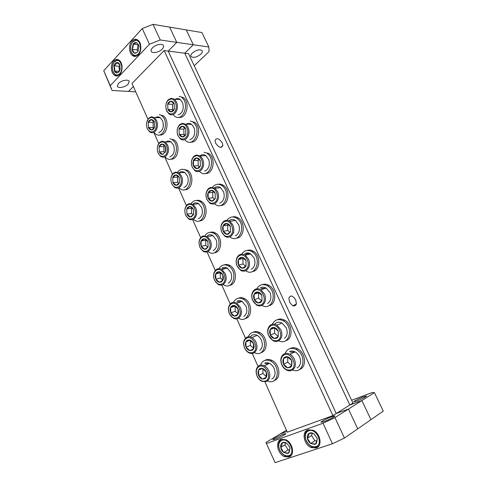 <?xml version="1.0" encoding="UTF-8"?>
<svg xmlns="http://www.w3.org/2000/svg" width="487" height="487" viewBox="0 0 487 487"><rect width="100%" height="100%" fill="white"/><g stroke="black" fill="none" stroke-linecap="round" stroke-linejoin="round"><path stroke-width="0.73" d="M295.731 299.931C292.766 295.445 290.477 294.83 288.864 298.093L289.57 302.05C292.541 306.542 294.83 307.169 296.431 303.937L295.731 299.931M222.303 142.935C219.065 138.308 216.636 137.48 215.023 140.439L215.595 143.081C218.852 147.713 221.281 148.553 222.882 145.601L222.303 142.935M233.547 232.232L233.815 232.816M351.614 400.235L372.147 392.559L374.406 392.613L383.269 411.125L357.72 428.84L348.455 409.056L336.249 413.512L168.204 51.08L176.769 42.369L169.634 27.132L201.922 32.544L208.85 47.008L209.045 51.561L194.216 65.739M374.406 392.613L361.871 400.551L349.836 404.995L336.249 413.512L348.455 409.056L361.871 400.551L370.936 419.678L361.871 400.551L349.836 404.995L184.756 53.205L193.296 44.761L186.265 29.92L193.296 44.761L176.769 42.369L168.204 51.08L336.249 413.512L332.901 415.606L164.149 50.557L132.001 83.472L147.932 119.23M208.85 47.008L193.296 44.761L184.756 53.205L349.836 404.995L352.941 403.053L188.548 53.692L164.149 50.557M112.047 90.454L110.263 85.669L149.436 44.226L160.272 39.983L153.04 24.35L142.253 28.538L103.731 70.731L112.047 90.454L128.513 91.434L133.359 86.509L128.513 91.434L135.745 91.866M287.001 431.47L280.208 433.947L287.001 431.47M286.447 430.222L265.945 442.47L275.112 462.65L265.945 442.47M283.458 434.197C279.343 435.652 272.075 439.451 272.836 439.755L275.112 439.225C279.234 437.776 286.587 433.935 285.802 433.643L283.458 434.197M331.884 416.628C327.416 418.211 320.288 421.925 320.994 422.32L323.849 421.663C328.329 420.092 335.543 416.324 334.819 415.947L331.884 416.628M118.408 83.514L117.349 86.162C117.903 88.701 125.256 87.331 128.099 84.196L129.195 81.487C128.653 78.973 121.233 80.343 118.408 83.514M152.461 47.86C151.305 49.108 150.879 50.216 151.195 51.178C151.944 53.832 159.121 52.468 162.171 49.126C163.37 47.854 163.802 46.728 163.474 45.735C162.731 43.112 155.487 44.481 152.461 47.86M288.919 456.976L284.664 456.69C277.529 454.134 274.893 441.179 281.139 439.39L285.656 439.706C292.754 442.379 295.207 455.375 288.919 456.976M316.118 447.979L311.211 447.583C303.791 444.698 301.38 431.719 307.912 429.826L313.129 430.271C320.495 433.284 322.686 446.293 316.118 447.979M119.723 74.541C117.97 76.258 116.162 76.471 114.311 75.181C110.762 72.727 110.385 64.278 113.696 60.93C115.474 59.134 117.318 58.909 119.23 60.26C122.779 62.768 123.059 71.303 119.723 74.541M138.32 54.842C136.366 56.736 134.394 56.955 132.391 55.5C128.811 52.888 128.58 44.396 132.014 40.902C133.986 38.917 136.001 38.686 138.065 40.208C141.644 42.886 141.778 51.458 138.32 54.842M264.946 381.948L287.318 432.182L332.901 415.606M153.782 132.373L158.75 143.525M164.703 156.893L172.428 174.23M178.51 187.891L186.399 205.605M192.615 219.558L200.681 237.668M207.036 251.931L215.278 270.437M221.774 285.023L230.199 303.943M236.84 318.857L245.46 338.209M252.254 353.459L258.025 366.413M275.112 462.65L332.438 443.773L344.437 438.05L357.72 428.84L348.455 409.056L334.971 417.603L323.033 423.24L266.712 443.438M160.272 39.983L176.769 42.369L169.634 27.132L153.04 24.35M332.438 443.773L323.033 423.24M344.437 438.05L334.971 417.603M142.253 28.538L149.436 44.226M103.731 70.731L110.263 85.669M363.539 396.771C357.884 399.054 354.585 400.752 353.635 401.86L356.594 401.124C362.279 398.829 365.603 397.124 366.565 396.01L363.539 396.771M192.298 53.059C191.044 54.325 190.581 55.415 190.904 56.328C193.102 58.209 196.413 57.49 200.839 54.167C202.129 52.882 202.61 51.768 202.269 50.837C200.054 48.968 196.73 49.711 192.298 53.059M179.24 96.341L183.313 97.595C190.49 102.507 186.515 119.254 178.766 117.288M183.313 97.595L181.706 97.51C190.277 103.567 182.753 122.858 174.62 116.131L173.055 114.585M265.019 360.337C267.089 359.156 269.372 359.156 271.886 360.343C279.867 363.819 281.535 378.655 274.187 380.566M260.46 365.147C262.353 360.471 265.683 359.083 270.443 360.989C281.389 365.907 278.339 386.191 267.564 380.901M253.039 332.28C255.072 331.251 257.264 331.33 259.62 332.511C267.473 336.152 268.495 351.078 261.032 352.6M248.273 336.779C250.33 332.359 253.624 331.13 258.153 333.071C268.909 338.228 264.965 358.389 254.47 352.594M238.472 298.202C240.444 297.356 242.502 297.514 244.663 298.677C252.369 302.494 252.625 317.579 245.046 318.595M233.492 302.33C235.708 298.227 238.934 297.161 243.171 299.134C253.544 304.46 248.9 324.324 238.825 318.315M224.209 264.891C226.09 264.204 228.013 264.429 229.98 265.555C237.553 269.53 237.09 284.81 229.438 285.327M219.047 268.666C221.372 264.855 224.507 263.942 228.464 265.92C238.447 271.35 233.273 290.946 223.618 284.834L223.095 284.511M210.226 232.317C212.003 231.775 213.781 232.049 215.571 233.133C223.016 237.248 221.871 252.747 214.189 252.765M204.924 235.763C207.31 232.226 210.341 231.441 214.03 233.407C223.636 238.91 218.042 258.28 208.789 252.102L207.986 251.554M196.498 200.461C198.166 200.041 199.81 200.352 201.429 201.381C208.759 205.624 206.981 221.36 199.311 220.885M191.093 203.609C193.503 200.315 196.431 199.633 199.871 201.569C209.112 207.115 203.195 226.315 194.319 220.1L193.26 219.302M183.021 169.299L187.562 170.292C194.77 174.644 192.408 190.624 184.792 189.668M177.536 172.179C179.947 169.086 182.765 168.496 185.985 170.395C194.873 175.953 188.706 195.019 180.19 188.792L178.893 187.726M169.78 138.801L173.956 139.842C181.042 144.286 178.151 160.509 170.627 159.103M173.956 139.842L172.361 139.866C180.914 145.418 174.559 164.387 166.39 158.159L164.886 156.808M159.273 114.676L163.175 115.736C170.164 120.246 166.877 136.664 159.45 134.905M163.175 115.736L161.562 115.699C169.866 121.233 163.401 140.146 155.487 133.937L153.843 132.342M289.856 348.637C292.2 347.353 294.769 347.408 297.557 348.814C305.696 352.655 307.066 367.356 299.511 369.475M285.059 353.556C287.251 348.589 290.946 347.219 296.139 349.447C307.315 354.828 303.724 374.972 292.62 369.937M277.31 319.74C279.611 318.638 282.052 318.784 284.639 320.172C292.65 324.184 293.332 339.025 285.619 340.711M272.288 324.312C274.662 319.655 278.296 318.461 283.197 320.714C294.178 326.345 289.619 346.403 278.783 340.79M262.073 284.67C264.277 283.787 266.553 284.018 268.897 285.364C276.768 289.558 276.622 304.637 268.751 305.763M256.801 288.821C259.34 284.548 262.883 283.537 267.424 285.802C278.18 291.713 272.483 311.735 262.03 305.379M247.153 250.421C249.241 249.728 251.341 250.032 253.453 251.316C261.196 255.681 260.265 271.022 252.29 271.588M241.692 254.165C244.334 250.251 247.755 249.411 251.956 251.657C262.365 257.72 255.943 277.596 245.923 270.882L245.71 270.748M232.53 216.965C234.478 216.441 236.408 216.788 238.301 218.012C245.929 222.516 244.261 238.143 236.238 238.149M226.924 220.337C229.614 216.745 232.902 216.045 236.779 218.255C246.769 224.361 239.957 244.036 230.381 237.266L229.821 236.883M218.176 184.269C219.99 183.885 221.749 184.269 223.454 185.419C230.96 190.052 228.604 205.977 220.587 205.429M212.466 187.3C215.175 183.989 218.316 183.416 221.902 185.565C231.489 191.695 224.391 211.212 215.23 204.424L214.353 203.755M204.083 152.309L208.893 153.521C216.283 158.269 213.294 174.492 205.337 173.415M208.893 153.521L207.322 153.582C216.526 159.699 209.221 179.106 200.449 172.325L199.293 171.357M190.234 121.05L194.617 122.298C201.892 127.144 198.337 143.659 190.478 142.076M194.617 122.298L193.022 122.274C201.874 128.367 194.423 147.695 186.016 140.944L184.616 139.653M175.15 99.281C176.891 98.24 178.613 98.325 180.3 99.543L182.704 103.031C184.062 109.216 182.546 113.179 178.151 114.932M165.878 105.448C166.146 102.988 166.998 101.046 168.447 99.622L171.168 98.277L174.431 99.245L176.525 101.996C178.163 106.525 177.585 110.366 174.778 113.526C172.867 115.127 170.919 115.249 168.934 113.885L166.755 111.048L165.842 107.213M168.179 100.285L170.633 99.074C175.844 98.064 178.461 109.082 173.889 112.807C170.882 114.926 168.417 114.049 166.493 110.184C165.251 106.276 165.817 102.976 168.179 100.285M174.383 108.966C173.725 110.652 172.733 111.614 171.394 111.852L171.223 111.87C169.811 111.894 168.697 111.085 167.893 109.441L167.698 104.121C168.38 102.355 169.421 101.375 170.834 101.186C172.252 101.138 173.372 101.941 174.194 103.597L174.383 108.966L174.194 103.597L170.834 101.186L167.698 104.121L167.893 109.441L171.223 111.87L174.383 108.966M167.893 109.441L172.69 109.605L173.53 110.214M167.698 104.121L172.501 104.328L172.69 109.605M173.81 103.11L172.501 104.328M269.061 363.594L265.494 363.722M264.63 363.156C266.139 362.48 267.765 362.559 269.512 363.393C271.472 364.41 272.994 366.078 274.078 368.391L274.382 369.128C275.642 373.042 275.149 376.098 272.915 378.296L271.74 379.032M266.492 381.552L261.817 381.321C259.766 380.286 258.189 378.563 257.081 376.159L257.051 376.092C255.407 371.66 255.925 368.275 258.609 365.932L259.34 365.506C260.855 364.83 262.487 364.915 264.234 365.761C266.206 366.796 267.74 368.482 268.83 370.82C270.656 375.897 269.883 379.476 266.492 381.552M259.175 366.541C265.786 362.992 272.659 378.302 265.622 380.998C262.183 381.972 259.346 380.335 257.112 376.074C255.632 372.08 256.095 369.03 258.518 366.918L259.175 366.541M266.298 377.388L265.318 378.569L262.493 379.087C260.825 378.594 259.534 377.382 258.621 375.465C257.812 373.499 257.775 371.727 258.512 370.144C259.358 368.653 260.612 368.069 262.286 368.403C263.96 368.878 265.263 370.083 266.194 372.019L266.304 372.281C267.022 374.186 267.022 375.885 266.298 377.388L266.194 372.019L262.286 368.403L258.512 370.144L258.621 375.465L262.493 379.087L266.298 377.388M266.322 377.273L262.493 379.087M258.621 375.465L262.937 373.468L266.45 376.731M262.846 368.702L262.937 373.468M258.512 370.144L262.323 368.422M250.227 336.882C252.01 334.593 254.317 334.106 257.154 335.421C258.944 336.401 260.344 337.96 261.342 340.109L261.616 340.76C262.962 345.003 262.335 348.223 259.748 350.415M253.77 353.014C252.248 353.72 250.628 353.647 248.912 352.807C247.043 351.809 245.594 350.196 244.571 347.962L244.541 347.901C242.843 343.195 243.494 339.695 246.495 337.394L246.745 337.26C248.309 336.493 249.995 336.566 251.803 337.485C253.605 338.477 255.005 340.06 256.01 342.227C257.812 347.225 257.063 350.823 253.77 353.014M246.562 338.246C253.003 334.478 259.748 349.502 252.893 352.442C249.545 353.538 246.775 352.004 244.584 347.834C243.05 343.591 243.64 340.437 246.343 338.368L246.562 338.246M253.538 348.82L252.284 350.25L249.837 350.646C248.206 350.208 246.946 349.051 246.051 347.164C245.253 345.234 245.211 343.469 245.929 341.862C246.751 340.346 247.974 339.725 249.6 339.999C251.237 340.413 252.516 341.57 253.429 343.469L253.526 343.7C254.238 345.581 254.244 347.286 253.538 348.82L253.429 343.469L249.6 339.999L245.929 341.862L246.051 347.164L249.837 350.646L253.538 348.82M253.301 349.228L252.363 349.611M246.051 347.164L250.428 345.417L253.654 348.363M250.318 340.383L250.428 345.417M245.929 341.862L250.075 340.249M241.546 301.587L237.759 301.849M236.895 301.252C238.52 300.376 240.249 300.43 242.094 301.416L246.112 306.323C247.536 310.931 246.763 314.31 243.792 316.459L243.725 316.495M238.307 318.346C236.725 319.162 235.051 319.107 233.285 318.181L229.347 313.646C227.642 308.855 228.342 305.288 231.441 302.944L231.745 302.78C233.303 302.074 234.935 302.183 236.652 303.115L240.444 307.498C242.209 312.404 241.497 316.02 238.307 318.346M231.246 303.876L231.52 303.73C237.796 300.266 243.896 314.645 237.431 317.755C234.186 318.991 231.495 317.579 229.359 313.525C227.825 309.202 228.452 305.988 231.246 303.876M238.046 314.115L236.469 315.82L234.46 316.093C232.883 315.728 231.654 314.626 230.777 312.788C229.998 310.901 229.949 309.142 230.643 307.51C231.428 305.964 232.616 305.288 234.198 305.495C235.787 305.836 237.023 306.932 237.918 308.788L238.003 308.995C238.715 310.846 238.727 312.551 238.046 314.115L237.918 308.788L234.198 305.495L230.643 307.51L230.777 312.788L234.46 316.093L238.046 314.115M237.376 315.119L236.56 315.393M230.777 312.788L235.227 311.333L238.1 313.896M230.643 307.51L235.099 306.098L235.227 311.333M226.711 268.288L222.888 268.654L221.92 269.463M222.017 268.045C223.685 267.053 225.451 267.083 227.332 268.136L230.954 272.665C232.39 277.255 231.635 280.689 228.695 282.953L228.233 283.197M223.192 284.451C221.567 285.376 219.85 285.345 218.042 284.347L214.481 280.153C212.813 275.447 213.476 271.862 216.478 269.39L217.281 268.982C218.748 268.428 220.258 268.605 221.798 269.494L225.225 273.554C226.954 278.363 226.272 281.997 223.192 284.451M216.265 270.273L216.989 269.901C223.089 267.065 228.312 280.652 222.315 283.842C219.174 285.212 216.563 283.921 214.469 279.97C212.965 275.727 213.562 272.495 216.265 270.273M222.9 280.189L221.451 281.906L219.43 282.314C217.896 282.016 216.697 280.969 215.844 279.173C215.077 277.322 215.029 275.569 215.692 273.919C216.453 272.343 217.598 271.624 219.132 271.758C220.678 272.032 221.883 273.073 222.754 274.887L222.833 275.07C223.533 276.89 223.557 278.594 222.9 280.189L222.754 274.887L219.132 271.758L215.692 273.919L215.844 279.173L219.43 282.314L222.9 280.189M215.844 279.173L220.361 277.998L222.888 280.195M215.692 273.919L220.215 272.787L220.361 277.998M220.562 272.568L220.215 272.787M212.143 235.696L207.967 236.463M207.462 235.556C209.16 234.454 210.956 234.46 212.849 235.568L216.137 239.75C217.567 244.285 216.855 247.749 214 250.141L213.069 250.622M208.412 251.304C206.75 252.339 205.003 252.333 203.17 251.28L199.944 247.384C198.306 242.763 198.94 239.16 201.837 236.572L203.079 235.952L207.243 236.591L210.347 240.353C212.04 245.077 211.395 248.729 208.412 251.304M201.612 237.406L202.732 236.852C208.619 234.527 213.111 247.402 207.529 250.677C204.491 252.175 201.953 250.994 199.907 247.146C198.428 242.983 199 239.732 201.612 237.406M208.083 247.012L205.983 249.137L204.729 249.277C203.237 249.046 202.075 248.053 201.234 246.294C200.486 244.48 200.431 242.739 201.07 241.065C201.801 239.464 202.915 238.697 204.406 238.764C205.904 238.977 207.078 239.963 207.925 241.735L208.083 247.012L207.925 241.735L204.406 238.764L201.07 241.065L201.234 246.294L204.729 249.277L208.083 247.012M201.234 246.294L205.818 245.393L207.931 247.183M201.07 241.065L205.66 240.201L205.818 245.393M206.208 239.823L205.66 240.201M197.844 203.785L194.356 204.217M193.223 203.767C194.94 202.555 196.754 202.531 198.653 203.688L201.648 207.559C203.067 212.034 202.391 215.522 199.615 218.036L198.276 218.718M193.948 218.876C192.262 220.027 190.496 220.051 188.658 218.943L185.724 215.327C184.11 210.786 184.713 207.164 187.525 204.467L189.145 203.669L192.968 204.394L195.792 207.888C197.448 212.527 196.839 216.191 193.948 218.876M187.282 205.252L188.743 204.534C194.392 202.635 198.282 214.889 193.071 218.237C190.125 219.856 187.659 218.785 185.663 215.041C184.208 210.944 184.75 207.681 187.282 205.252M193.595 214.56L191.288 216.855L190.344 216.958C188.895 216.788 187.763 215.844 186.947 214.128L186.771 208.923C187.471 207.292 188.548 206.488 189.997 206.494C191.452 206.64 192.59 207.578 193.424 209.307L193.595 214.56L193.424 209.307L189.997 206.494L186.771 208.923L186.947 214.128L190.344 216.958L193.595 214.56M186.947 214.128L191.592 213.483L193.321 214.913M186.771 208.923L191.421 208.314L191.592 213.483M192.128 207.785L191.421 208.314M183.788 172.538L181.079 172.727M179.033 172.867L179.283 172.654C181.018 171.333 182.832 171.272 184.737 172.471L187.465 176.069C188.877 180.476 188.238 183.995 185.541 186.618L183.849 187.477M179.8 187.154C178.096 188.414 176.324 188.469 174.48 187.325L171.801 183.952C170.225 179.49 170.791 175.856 173.512 173.049L175.46 172.088L178.972 172.873L181.554 176.124C183.179 180.677 182.595 184.354 179.8 187.154M173.256 173.792L175.01 172.928C180.421 171.375 183.8 183.075 178.924 186.497C176.069 188.232 173.67 187.27 171.716 183.617C170.292 179.593 170.809 176.318 173.256 173.792M179.423 182.814L178.114 184.689L176.27 185.334C174.863 185.224 173.762 184.33 172.964 182.655L172.775 177.469C173.451 175.819 174.492 174.967 175.898 174.918C177.311 175.003 178.425 175.892 179.234 177.585L179.423 182.814L179.234 177.585L175.898 174.918L172.775 177.469L172.964 182.655L176.27 185.334L179.423 182.814M172.964 182.655L177.664 182.26L179.033 183.362M172.775 177.469L177.481 177.11L177.664 182.26M178.315 176.434L177.481 177.11M165.872 141.997C167.565 140.761 169.299 140.731 171.089 141.906L173.591 145.254C175.156 151.14 173.883 155.012 169.774 156.881M157.374 147.421C157.678 145.223 158.488 143.513 159.803 142.301L162.025 141.193L165.257 142.009L167.619 145.041C169.214 149.515 168.66 153.204 165.957 156.108C164.241 157.471 162.469 157.563 160.631 156.382L158.19 153.277L157.538 151.274M159.535 143.001L161.538 142.003C166.7 140.743 169.659 151.944 165.075 155.438C162.317 157.277 159.98 156.418 158.068 152.857C156.674 148.906 157.161 145.619 159.535 143.001M165.903 148.584L165.355 146.538L162.098 144.018L159.072 146.684L159.273 151.847L162.5 154.385L165.55 151.743L162.5 154.385C161.13 154.33 160.059 153.484 159.273 151.847L159.072 146.684C159.73 145.016 160.734 144.122 162.098 144.018C163.474 144.049 164.557 144.889 165.355 146.538L165.55 151.743L165.945 149.649M159.273 151.847L164.034 151.688L165.063 152.492M159.072 146.684L163.839 146.563L164.034 151.688M164.764 145.753L163.839 146.563M163.328 126.066L163.309 123.637M155.444 117.611C157.045 116.57 158.659 116.606 160.278 117.708L162.615 120.873C164.18 126.906 162.865 130.839 158.665 132.665M146.782 122.091L148.955 117.976L151.372 116.758L154.397 117.586L156.601 120.453C158.172 124.867 157.636 128.568 155.006 131.551C153.289 132.994 151.518 133.121 149.686 131.916L147.409 128.976L146.843 127.302M148.675 118.639L150.854 117.544C155.822 116.478 158.488 127.32 154.123 130.869C151.433 132.793 149.15 132.014 147.275 128.525C145.899 124.623 146.362 121.33 148.675 118.639M154.58 127.168C153.983 128.732 153.076 129.639 151.859 129.877L151.603 129.901C150.27 129.895 149.217 129.085 148.45 127.472L148.237 122.334C148.87 120.642 149.856 119.723 151.189 119.571C152.528 119.559 153.588 120.362 154.373 121.981L154.58 127.168L151.859 129.877M154.422 122.097L151.189 119.571L148.237 122.334L148.45 127.472L151.603 129.901L151.981 129.682M148.45 127.472L153.247 127.497L154.014 128.087M148.237 122.334L153.04 122.395L153.247 127.497M154.026 121.482L153.04 122.395M294.611 352.083L290.386 352.119M289.515 351.529C291.25 350.762 293.101 350.877 295.067 351.882C296.997 352.941 298.488 354.585 299.554 356.813L300.217 358.657C301.039 362.176 300.436 364.946 298.403 366.961L296.997 367.874M291.841 370.363C290.161 371.064 288.383 370.954 286.508 370.023C284.487 368.945 282.929 367.241 281.839 364.909L281.431 363.886C280.202 359.729 280.865 356.551 283.434 354.353L284.305 353.836C286.046 353.069 287.902 353.191 289.881 354.207C291.823 355.285 293.326 356.947 294.392 359.205C296.315 364.44 295.463 368.16 291.841 370.363M284.171 354.889C291.238 351.109 298.476 366.881 290.952 369.779C286.922 370.838 283.793 368.896 281.577 363.947C280.463 360.197 281.066 357.33 283.385 355.352L284.171 354.889M291.695 366.029L290.727 367.204L287.634 367.843C285.857 367.356 284.487 366.121 283.525 364.142C282.673 362.121 282.643 360.283 283.446 358.633C284.353 357.074 285.692 356.454 287.47 356.776C289.26 357.239 290.642 358.469 291.622 360.465L291.975 361.397L291.695 366.029L291.622 360.465L287.47 356.776L283.446 358.633L283.525 364.142L287.634 367.843L291.695 366.029M291.725 365.901L287.634 367.843M283.525 364.142L287.774 362.176L291.762 365.749M287.701 356.892L287.774 362.176M283.446 358.633L287.513 356.794M274.54 324.269C276.561 321.992 279.069 321.597 282.058 323.088L286.149 327.696L286.752 329.315C287.701 333.278 286.946 336.292 284.469 338.343M278.442 340.973C276.707 341.771 274.869 341.667 272.939 340.663L268.313 334.971C266.986 330.454 267.801 327.1 270.76 324.92L271.052 324.756C272.848 323.885 274.759 324.001 276.786 325.097L280.902 329.76C282.789 334.91 281.967 338.648 278.442 340.973M270.9 325.76C277.779 321.749 284.883 337.223 277.553 340.37C273.664 341.57 270.626 339.768 268.428 334.965C267.235 330.892 267.972 327.873 270.638 325.906L270.9 325.76M278.272 336.608L276.957 338.094L274.315 338.556C272.58 338.136 271.247 336.949 270.303 335.013C269.463 333.023 269.427 331.197 270.206 329.522C271.082 327.934 272.391 327.27 274.126 327.526C275.867 327.928 277.219 329.109 278.18 331.063L278.272 336.608L278.18 331.063L274.126 327.526L270.206 329.522L270.303 335.013L274.315 338.556L278.272 336.608M277.992 337.071L277.012 337.467M270.303 335.013L274.619 333.309L278.29 336.529M270.206 329.522L274.528 327.861L274.619 333.309M265.646 288.28L261.239 288.468M260.362 287.847C262.207 286.855 264.155 286.94 266.212 288.103L269.877 292.346L270.413 293.752C271.49 298.19 270.559 301.435 267.613 303.474L267.54 303.517M262.183 305.294C260.381 306.22 258.494 306.134 256.521 305.039L252.376 299.84C250.994 295.171 251.858 291.707 254.963 289.455L255.322 289.266C257.093 288.474 258.932 288.627 260.837 289.728L264.52 294.02C266.371 299.073 265.592 302.829 262.183 305.294M254.792 290.404L255.115 290.234C261.817 286.581 268.179 301.356 261.294 304.673C257.562 306.031 254.622 304.393 252.461 299.761C251.219 295.548 251.992 292.425 254.792 290.404M261.969 300.893L260.277 302.689L258.147 303.005C256.466 302.658 255.164 301.538 254.244 299.645C253.423 297.697 253.386 295.877 254.129 294.178C254.975 292.559 256.241 291.841 257.921 292.023C259.614 292.352 260.929 293.466 261.866 295.378L261.969 300.893L261.866 295.378L257.921 292.023L254.129 294.178L254.244 299.645L258.147 303.005L261.969 300.893M261.184 302.019L260.35 302.293M254.244 299.645L258.646 298.251L261.842 300.984M254.129 294.178L258.536 292.827L258.646 298.251M258.962 292.59L258.536 292.827M250.044 254.044C248.461 253.423 246.988 253.526 245.612 254.36M244.736 253.715C246.623 252.601 248.607 252.662 250.683 253.897L253.983 257.806L254.464 259.041C255.596 263.522 254.689 266.852 251.749 269.031L251.207 269.317M246.294 270.437C244.45 271.484 242.526 271.423 240.523 270.255L236.798 265.494C235.404 260.868 236.219 257.355 239.245 254.963L240.176 254.494C241.838 253.891 243.512 254.117 245.211 255.151L248.522 259.108C250.33 264.064 249.588 267.838 246.294 270.437M239.056 255.852L239.896 255.432C246.392 252.497 251.767 266.407 245.405 269.798C241.82 271.308 238.971 269.822 236.852 265.342C235.592 261.172 236.329 258.013 239.056 255.852M246.051 266.005L244.498 267.813L242.349 268.27C240.718 267.99 239.452 266.931 238.557 265.086C237.753 263.181 237.711 261.367 238.423 259.644C239.239 257.994 240.462 257.227 242.094 257.337C243.731 257.593 245.01 258.652 245.929 260.515L246.051 266.005L245.929 260.515L242.094 257.337L238.423 259.644L238.557 265.086L242.349 268.27L246.051 266.005M238.557 265.086L243.037 263.991L245.752 266.261M238.423 259.644L242.91 258.591L243.037 263.991M243.579 258.171L242.91 258.591M229.462 220.349C231.38 219.12 233.376 219.144 235.471 220.441L238.88 225.152C240.048 229.608 239.196 232.999 236.317 235.324L235.239 235.872M230.771 236.378C228.896 237.54 226.948 237.51 224.927 236.286L221.567 231.903C220.167 227.332 220.94 223.783 223.88 221.25L225.304 220.55C226.857 220.1 228.385 220.361 229.901 221.342L232.889 224.994C234.661 229.858 233.955 233.65 230.771 236.378M223.673 222.09L224.957 221.457C231.209 219.095 235.775 232.256 229.882 235.72C226.431 237.37 223.667 236.025 221.585 231.69C220.331 227.569 221.025 224.367 223.673 222.09M230.339 221.007L229.913 221.342M230.491 231.909L228.184 234.174L226.912 234.326C225.329 234.113 224.099 233.109 223.223 231.307C222.437 229.444 222.389 227.642 223.076 225.889C223.862 224.215 225.043 223.399 226.625 223.442C228.214 223.63 229.456 224.629 230.351 226.449L230.491 231.909L230.351 226.449L226.625 223.442L223.076 225.889L223.223 231.307L226.912 234.326L230.491 231.909M223.223 231.307L227.776 230.497L230.059 232.354M223.076 225.889L227.636 225.122L227.776 230.497M228.506 224.525L227.636 225.122M214.53 187.726C216.459 186.375 218.468 186.369 220.556 187.708L223.649 192.042C224.842 196.462 224.038 199.907 221.232 202.373L219.692 203.14M215.601 203.085C213.696 204.37 211.735 204.37 209.72 203.097L206.671 199.049C205.27 194.538 206.001 190.953 208.856 188.292L210.713 187.392L214.901 188.274L217.616 191.653C219.345 196.425 218.675 200.236 215.601 203.085M208.637 189.084L210.305 188.274C216.289 186.375 220.197 198.873 214.706 202.409C211.382 204.187 208.704 202.982 206.665 198.781C205.404 194.709 206.062 191.476 208.637 189.084M215.284 198.586L212.746 201.04L211.821 201.137C210.287 200.997 209.087 200.047 208.229 198.288C207.462 196.462 207.407 194.666 208.071 192.895C208.826 191.196 209.97 190.332 211.504 190.307C213.05 190.429 214.256 191.379 215.132 193.15L215.284 198.586L215.132 193.15L211.504 190.307L208.071 192.895L208.229 198.288L211.821 201.137L215.284 198.586M208.229 198.288L212.849 197.746L214.724 199.226M208.071 192.895L212.697 192.395L212.849 197.746M213.732 191.628L212.697 192.395M199.98 155.767C201.91 154.349 203.901 154.318 205.946 155.682L208.765 159.681C209.976 164.064 209.209 167.546 206.476 170.14L204.546 171.095M200.76 170.529C198.848 171.929 196.888 171.972 194.873 170.657L192.097 166.913C190.709 162.463 191.397 158.847 194.167 156.065L196.383 154.994L200.212 155.925L202.677 159.06C204.376 163.742 203.736 167.565 200.76 170.529M193.929 156.808L195.926 155.846C201.63 154.324 204.997 166.231 199.871 169.841C196.663 171.747 194.063 170.663 192.067 166.584C190.813 162.573 191.434 159.316 193.929 156.808M200.419 166.012L199.025 167.985L197.065 168.691C195.573 168.612 194.41 167.711 193.57 165.994C192.822 164.21 192.761 162.421 193.4 160.631C194.124 158.902 195.232 158.001 196.724 157.916C198.221 157.971 199.396 158.865 200.248 160.594L200.419 166.012L200.248 160.594L196.724 157.916L193.4 160.631L193.57 165.994L197.065 168.691L200.419 166.012M193.57 165.994L198.258 165.714L199.743 166.858M193.4 160.631L198.087 160.393L198.258 165.714M199.25 159.456L198.087 160.393M186.034 124.276C187.885 123.01 189.753 123.034 191.635 124.337L194.21 128.038C195.561 134.053 194.082 137.955 189.784 139.739M186.253 138.692C184.336 140.207 182.375 140.293 180.379 138.947L177.84 135.471C176.458 131.082 177.11 127.442 179.8 124.544L182.321 123.314L185.821 124.276L188.073 127.186C189.735 131.788 189.133 135.623 186.253 138.692M179.551 125.244L181.815 124.136C187.245 122.919 190.167 134.315 185.358 137.985C182.266 140.013 179.746 139.051 177.785 135.094C176.537 131.137 177.128 127.85 179.551 125.244M185.876 134.15C185.243 135.733 184.275 136.658 182.99 136.92L182.631 136.957C181.182 136.938 180.05 136.092 179.234 134.412L179.046 129.073C179.746 127.32 180.817 126.376 182.266 126.23C183.715 126.23 184.859 127.07 185.693 128.763L185.876 134.15L185.693 128.763L182.266 126.23L179.046 129.073L179.234 134.412L182.631 136.957L185.876 134.15M179.234 134.412L183.983 134.382L185.103 135.216M179.046 129.073L183.8 129.085L183.983 134.382M185.054 127.984L183.8 129.085M291.378 455.144L289.613 456.203L285.479 455.929C283.032 454.852 281.121 452.916 279.739 450.122C278.004 446.031 278.193 442.744 280.299 440.26L281.961 439.177M281.918 440.303C288.998 437.308 296.26 453.604 288.724 455.68C285.193 456.362 282.223 454.535 279.824 450.201C278.266 446.512 278.436 443.554 280.329 441.313L281.918 440.303M289.321 446.542L289.972 448.49L288.462 453.141L287.75 453.488L283.824 452.6C282.162 451.303 281.121 449.592 280.707 447.462C280.409 445.349 280.902 443.803 282.18 442.835C283.544 441.989 285.09 442.153 286.806 443.316L289.412 446.628L289.972 448.49L289.053 452.624L288.462 453.141L283.824 452.6L280.707 447.462C281.778 445.55 282.271 444.01 282.18 442.835C284.305 442.634 285.851 442.799 286.806 443.316L289.412 446.628M285.601 442.902L284.992 444.783L280.707 447.462M284.992 444.783L288.097 449.872L283.824 452.6M288.097 449.872L289.795 450.061M318.882 445.885L316.793 447.2L312.021 446.81C309.135 445.428 307.041 443.085 305.751 439.767C304.564 436.175 304.88 433.26 306.7 431.007L308.782 429.595M308.709 430.776C316.3 427.58 323.971 444.406 315.893 446.646C311.637 447.358 308.32 445.124 305.939 439.95C304.868 436.717 305.154 434.081 306.798 432.06L308.709 430.776M316.903 438.014L317.274 439.171L315.625 444.016L314.864 444.381L310.669 443.511C308.898 442.184 307.802 440.418 307.37 438.215C307.066 436.023 307.601 434.416 308.977 433.393C310.444 432.505 312.088 432.657 313.92 433.844L317.019 438.136L317.274 439.171L316.447 443.261L315.625 444.016L310.669 443.511L307.37 438.215C308.472 436.236 309.008 434.629 308.977 433.393C311.193 433.187 312.843 433.333 313.92 433.844L317.019 438.136M312.289 433.387L311.577 435.524L307.37 438.215M311.577 435.524L314.858 440.759L310.669 443.511M314.858 440.759L316.988 440.972M113.386 63.334L114.731 61.216L117.611 59.718L117.008 60.461C121.5 59.889 123.552 70.043 119.692 73.72C117.197 75.844 115.042 75.272 113.221 71.997C111.827 68.15 112.223 64.753 114.421 61.812L117.008 60.461M120.155 69.72L118.938 72.021L117.142 72.953C115.997 72.971 115.078 72.301 114.372 70.938L113.964 65.794C114.5 64.004 115.389 62.933 116.643 62.586C117.909 62.373 118.95 63.024 119.753 64.54L120.155 69.72M117.684 75.869L115.322 75.053L112.99 71.431M119.857 64.759L116.643 62.586C116.436 63.718 115.541 64.789 113.964 65.794C114.78 67.559 114.914 69.27 114.372 70.938L117.452 72.91L119.205 71.498M119.315 71.376L114.372 70.938M113.964 65.794L118.998 66.281L119.388 71.285M119.991 65.1L118.998 66.281M131.502 43.745L133.054 41.225L136.269 39.581L135.642 40.342C140.329 39.831 142.307 50.143 138.265 54.008C135.502 56.34 133.182 55.701 131.301 52.091C130.011 48.207 130.492 44.78 132.756 41.815L135.642 40.342M137.937 51.695L135.477 53.29L134.467 53.113C133.207 52.523 132.403 51.263 132.056 49.327L133.085 44.116C134.089 42.71 135.246 42.223 136.543 42.655L138.582 44.95L138.99 46.454L137.937 51.695L135.477 53.29M135.952 56.328L133.42 55.396L131.447 52.626L130.918 50.952M138.582 44.95L136.543 42.655L133.085 44.116C133.42 45.93 133.079 47.671 132.056 49.327L134.467 53.113L135.903 52.748M132.056 49.327L137.097 49.954L138.077 51.482M133.085 44.116L138.125 44.786L137.097 49.954M292.973 305.751L296.431 303.937M220.611 147.433L222.882 145.601M285.705 456.021L284.664 456.69M312.234 446.902L311.211 447.583M271.886 360.343L270.443 360.989M259.62 332.511L258.153 333.071M244.663 298.677L243.171 299.134M229.98 265.555L228.464 265.92M215.571 233.133L214.03 233.407M201.429 201.381L199.871 201.569M187.562 170.292L185.985 170.395M297.557 348.814L296.139 349.447M284.639 320.172L283.197 320.714M268.897 285.364L267.424 285.802M253.453 251.316L251.956 251.657M238.301 218.012L236.779 218.255M223.454 185.419L221.902 185.565M170.633 99.074L171.168 98.277M174.431 99.245L180.3 99.543M166.493 110.184L166.566 110.61M264.234 365.761L269.512 363.393M258.518 366.918L258.609 365.932M265.366 377.796L265.318 378.569M251.803 337.485L257.154 335.421M246.343 338.368L246.495 337.394M252.388 349.423L252.284 350.25M231.52 303.73L231.745 302.78M236.652 303.115L242.094 301.416M236.645 314.992L236.469 315.82M216.989 269.901L217.281 268.982M221.798 269.494L227.332 268.136M221.262 281.346L221.043 282.119M202.732 236.852L203.079 235.952M207.243 236.591L212.849 235.568M206.232 248.455L205.983 249.137M188.743 204.534L189.145 203.669M192.968 204.394L198.653 203.688M191.537 216.289L191.288 216.855M175.01 172.928L175.46 172.088M178.972 172.873L184.737 172.471M171.716 183.617L171.801 183.952M177.165 184.829L176.939 185.267M161.538 142.003L162.025 141.193M165.257 142.009L171.089 141.906M158.068 152.857L158.178 153.241M163.102 154.038L162.926 154.342M150.854 117.544L151.372 116.758M154.397 117.586L160.278 117.708M147.275 128.525L147.397 128.945M289.881 354.207L295.067 351.882M283.385 355.352L283.434 354.353M290.739 366.449L290.727 367.204M276.786 325.097L282.058 323.088M270.638 325.906L270.76 324.92M277.03 337.26L276.957 338.094M255.115 290.234L255.322 289.266M260.837 289.728L266.212 288.103M260.429 301.849L260.277 302.689M239.896 255.432L240.176 254.494M245.211 255.151L250.683 253.897M244.237 267.278L244.024 268.051M224.957 221.457L225.304 220.55M229.901 221.342L235.471 220.441M228.421 233.504L228.184 234.174M210.305 188.274L210.713 187.392M214.901 188.274L220.556 187.708M212.983 200.492L212.746 201.04M195.926 155.846L196.383 154.994M200.212 155.925L205.946 155.682M192.067 166.584L192.097 166.913M197.892 168.228L197.685 168.63M181.815 124.136L182.321 123.314M185.821 124.276L191.635 124.337M177.785 135.094L177.84 135.471M280.329 441.313L280.299 440.26M289.016 452.076L289.053 452.624M306.798 432.06L306.7 431.007M316.355 442.604L316.447 443.261M113.221 71.997L113.404 72.514M131.301 52.091L131.447 52.626"/></g></svg>
